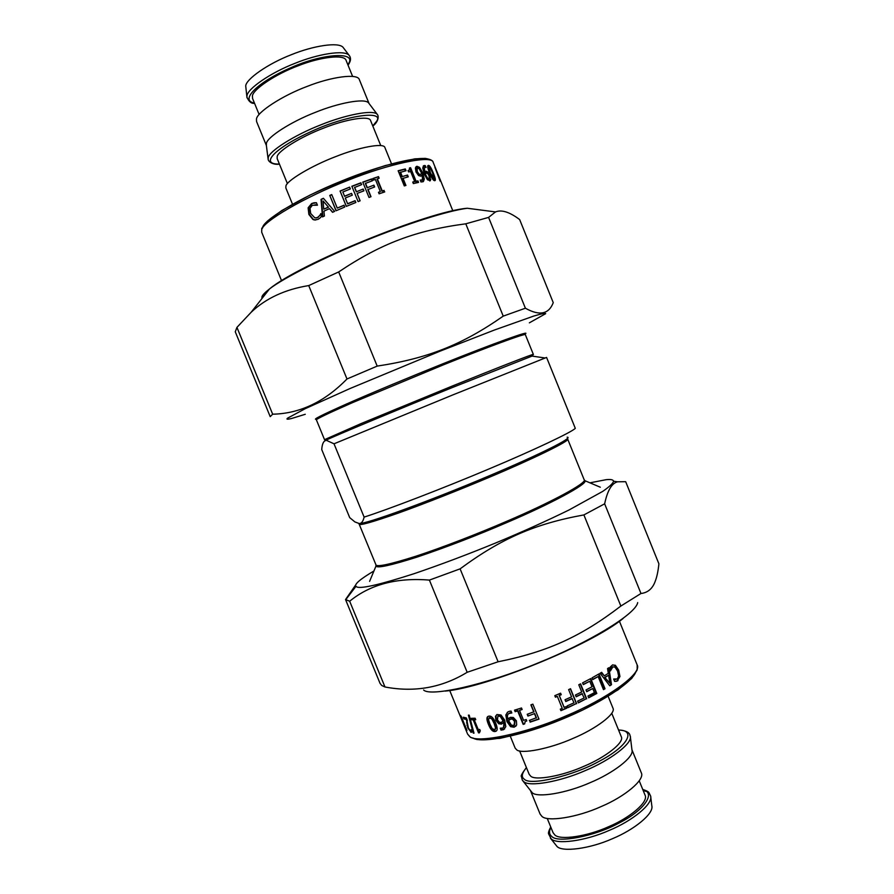 <?xml version="1.0" encoding="UTF-8"?>
<svg xmlns="http://www.w3.org/2000/svg" width="894" height="894" viewBox="0 0 894 894"><rect width="100%" height="100%" fill="white"/><g stroke="black" fill="none" stroke-linecap="round" stroke-linejoin="round"><path stroke-width="1.34" d="M364.115 517.101C363.109 521.47 361.455 523.605 359.164 523.504L354.929 521.951L349.699 517.626L321.739 449.581C322.041 444.765 323.17 441.781 325.125 440.653L326.344 440.295L334.021 443.804L453.325 394.712L546.58 357.432L575.3 428.338C571.869 432.104 534.422 449.883 488.873 469.004C443.949 487.99 387.549 509.681 364.115 517.101L334.021 443.804M440.653 180.89L434.897 167.312L440.161 181.091M432.841 179.348L433.489 179.325M434.037 179.057L432.618 173.056L430.595 168.564L428.874 167.089L430.483 173.023L434.037 179.057L433.199 179.459M428.304 167.401L427.902 168.061M427.813 165.792L429.254 167.01M434.339 178.878L434.462 180.655M428.483 165.356C429.701 165.435 431.31 168.016 433.333 173.123C435.143 177.515 435.747 179.985 435.154 180.521L434.707 180.689C433.4 180.722 431.701 178.163 429.601 173.034C427.824 168.62 427.276 166.116 427.98 165.535L427.88 165.647M425.432 173.246L424.527 174.174L427.041 178.979L429.221 179.292M429.12 179.314L429.064 175.794L427.522 173.246L425.756 173.067L425.667 174.71L427.824 178.565L429.12 179.314L428.327 179.728M424.527 174.174L425.298 173.771M427.041 178.979L427.824 178.565M423.979 167.614L423.946 172.743L425.913 171.145L425.131 171.547L428.282 174.196M423.376 165.893L424.471 166.027L424.941 167.178L424.359 167.424L424.717 172.33M429.288 176.397L429.712 180.946M425.913 171.145L427.69 171.916L429.969 175.649L430.383 180.677L427.511 179.783L424.382 174.397L422.75 168.072L423.432 165.837L425.287 165.613L426.058 167.513L424.952 167.178M424.471 166.027L425.287 165.613M421.7 173.391L419.107 168.586L417.107 168.15L417.308 171.648L419.018 174.14L420.415 174.464L421.7 173.391M416.738 168.363L416.604 172.05L418.303 174.542L420.526 174.442M422.281 174.822L420.817 176.163L418.627 175.604L416.012 171.983L415.408 168.05L416.09 166.709L416.962 166.284L419.509 167.334L422.694 172.721L424.281 179.113L423.465 181.437L421.007 182.018L420.225 180.085L422.471 179.873L422.281 174.822L420.985 176.129M420.459 180.677L421.901 180.186M416.079 166.731L418.772 167.737L421.946 173.134L423.544 179.515L422.683 181.884M398.21 170.966L404.703 169.335L405.34 170.899M404.703 169.335L405.306 168.944L406.032 170.732L399.953 172.486L401.697 176.755L407.541 175.045L408.267 176.833L402.423 178.543L405.306 185.628M406.938 175.425L407.575 177.001M402.971 178.174L405.932 185.46L404.289 185.907L398.132 170.754L405.306 168.944M401.697 176.755L407.541 175.045M400.501 172.117L402.244 176.386M362.83 182.287L371.468 179.213L372.127 180.856M371.468 179.213L372.44 180.744L365.344 183.449L367.099 187.774L373.916 185.159L374.653 186.969L367.836 189.584L370.775 196.792M373.67 185.438L374.34 187.081M368.004 189.338L371.01 196.714L369.01 197.451L362.763 182.119L371.703 178.934M367.099 187.774L373.916 185.159M365.501 183.203L367.266 187.528M346.369 206.346L340.167 191.171L349.61 187.137L350.347 188.947L342.827 191.998L344.626 196.356L351.554 193.361L352.303 195.171L345.274 198.021L347.688 203.854L355.13 200.848L355.812 202.502M351.565 193.54L352.247 195.194M349.621 187.327L350.292 188.98M355.13 200.848L355.868 202.48L346.324 206.369L340.055 191.025L349.61 187.137M347.598 203.709L355.13 200.669M344.536 196.199L351.554 193.361M315.984 217.98L317.806 217.588L321.002 213.901M315.727 220.025L313.392 219.455L309.358 214.392L308.609 207.777L312.062 203.53L316.442 202.748L317.437 205.207L315.046 204.737M314.621 202.77L316.286 202.737M320.89 213.632L321.851 215.979L320.343 217.734L318.074 219.354L314.308 219.958L312.922 219.477L308.866 214.426L308.128 207.799L311.637 203.53L314.219 202.748M320.13 215.566L320.722 213.621M317.437 205.207L312.341 205.262L309.994 208.313L310.687 213.51L314.9 217.924L317.381 217.588L319.739 215.555M323.762 209.174L328.511 207.196L323.025 200.938L323.762 209.174L328.221 207.129M328.511 207.196L323.025 200.938M332.702 212.247L329.461 208.626L323.941 211.152L324.399 216.024L322.499 216.918L321.047 199.373L323.404 198.289L334.613 211.386L332.546 212.314L329.461 208.626M322.857 216.75L321.371 199.429L323.527 198.434M336.189 210.705L329.763 195.44L331.741 194.568L337.262 208.09L343.743 205.508M329.987 195.54L331.808 194.736M337.262 208.09L343.989 205.218L344.738 207.028L336.021 210.772L329.763 195.44M351.912 186.421L360.841 183.024L361.511 184.667M360.841 183.024L361.701 184.6L354.572 187.494L356.337 191.819L363.165 189.036L363.903 190.847L357.119 193.428L360.025 200.848M363.053 189.26L363.724 190.914M357.119 193.428L360.137 200.815L358.103 201.597L351.845 186.254L360.964 182.778M356.337 191.819L363.165 189.036M354.616 187.282L356.382 191.607M372.954 178.699L378.508 176.632L379.145 178.197L377.022 179.102L381.973 191.26L383.783 190.645L384.342 192.042M378.196 176.945L378.765 178.319M378.542 192.422L380.341 191.618L375.379 179.448L373.524 180.085L372.887 178.521L378.508 176.632M383.783 190.645L384.733 191.908L379.112 193.819L378.475 192.266L380.341 191.618M381.973 191.26L384.096 190.355M377.313 178.8L382.263 190.97M409.553 168.206L415.431 181.661L417.252 181.27L417.777 182.577M408.133 170.732L408.759 170.341M412.816 182.253L414.715 181.571L410.614 171.492L408.625 171.939L408.055 170.553L409.374 169.961L409.474 167.96L410.581 167.726L416.09 181.27L417.934 180.879L418.548 182.41L413.352 183.572L412.726 182.03L414.715 181.571M417.252 181.27L417.934 180.879M415.431 181.661L416.09 181.27M409.921 168.128L410.581 167.726M442.731 185.918L433.143 162.283C431.836 154.483 388.164 164.105 348.392 180.141C304.586 196.948 261.953 222.226 261.73 229.825L261.696 232.25L261.763 228.406L267.407 221.097L281.789 210.548L309.894 195.138C335.205 183.393 360.371 173.525 385.381 165.535L414.771 158.864L425.164 158.372C430.349 159.266 433.009 160.574 433.143 162.283M292.506 204.212L285.845 187.952L285.912 186.041C286.572 180.811 311.425 165.77 336.055 156.472C358.55 147.476 383.872 142.459 384.889 147.532L391.505 163.803M287.41 183.616L277.185 158.629L277.185 156.618C277.665 151.209 300.943 136.581 324.142 127.909C345.319 119.461 369.39 115.225 370.563 120.522L380.743 145.532M266.356 145.376L266.423 143.476C266.837 137.497 290.405 121.964 315.526 112.286C338.01 103.101 364.54 97.882 368.563 102.866L369.021 103.48M266.367 145.465L256.589 121.584L256.466 119.159C256.623 112.555 281.889 95.736 307.558 86.26C330.948 76.94 357.756 73.04 359.354 79.644L369.077 103.559M259.115 114.488L252.577 98.508L252.421 96.127C252.51 89.724 275.419 74.101 298.708 65.575C319.94 57.149 344.469 53.964 346.079 60.356L352.582 76.348M246.979 97.77L245.727 86.014C245.794 79.387 267.697 63.742 291.578 54.612C312.889 45.885 338.491 41.694 343.084 47.36L343.598 48.052M510.955 712.607L509.848 712.876M465.338 728.375L463.684 724.542M464.623 726.632L465.271 728.398M449.704 690.481L464.567 726.654M466.869 719.022L464.779 718.452L464.411 717.558M467.26 720.944L467.227 719.905M471.876 731.918L470.311 730.677M470.747 730.521L471.35 730.242M463.919 718.865L463.248 717.211L466.433 717.971L468.411 728.04L470.266 730.666L471.138 729.716L471.976 731.761L471.172 732.342L467.808 727.939L466.4 719.514L463.919 718.865L464.779 718.452M467.283 722.531L466.523 722.911M467.506 724.844L466.869 725.157M479.128 732.018L473.943 719.368L472.591 719.368L472.155 718.318M475.586 719.324L474.211 719.782L478.212 729.515L479.743 729.47L480.279 730.8L479.374 732.868L478.536 732.868L473.183 719.804L471.808 719.804L471.205 718.318L475.127 718.228L475.742 719.715L474.211 719.782M472.591 719.368L471.808 719.804M473.943 719.368L473.183 719.804M479.24 732.465L478.536 732.868M495.231 729.459L496.114 727.582L494.673 723.011L492.46 718.642L489.387 717.748M489.51 717.793L488.504 719.636L489.946 724.185L492.181 728.61L494.807 729.761L495.533 727.995L494.103 723.425L491.879 719.055L489.51 717.793L490.113 717.379M496.494 730.823L495.723 731.068C493.332 731.46 491.119 729.091 489.096 723.995C487.42 719.938 487.107 717.39 488.18 716.362M495.131 731.493C492.717 731.884 490.493 729.526 488.459 724.419C486.481 719.681 486.425 716.977 488.269 716.317L488.839 716.161C491.32 715.658 493.611 717.983 495.701 723.112C497.645 727.85 497.667 730.588 495.779 731.303L495.131 731.493L495.723 731.068M502.663 721.57L503.59 720.653L500.729 716.016L497.891 716.083L497.477 719.849L499.366 722.24L501.176 722.397L503.11 721.045L500.249 716.407L497.913 716.072L498.427 715.669M503.054 723.28L499.254 723.369L496.405 719.871L496.014 715.915L496.74 714.675M503.445 727.504L504.171 722.084L501.478 724.129L498.718 723.771L495.857 720.285L495.477 716.329L496.986 714.541L501.02 714.988L504.697 720.128L505.814 726.666L503.635 729.649L501.031 730.119L500.249 728.219L502.73 728.029C504.283 727.269 504.607 725.414 503.691 722.475M504.641 728.945L501.556 729.705L500.998 728.331M508.541 720.575L511.446 725.202L514.072 725.358L514.575 721.492L512.575 719.156L510.619 719.122L508.541 720.575M514.62 724.878L514.933 721.123L512.944 718.787L511.01 718.742L509.245 719.838M511.837 712.954L508.965 713.479C507.345 714.451 507.01 716.34 507.96 719.145L508.954 718.038M511.692 712.596L508.597 713.725M516.039 726.029L514.542 726.844L511.033 726.286L507.356 721.156L506.25 714.552L507.367 712.294M507.96 719.145L510.351 717.357L513.357 717.502L516.43 720.877L516.654 724.989L514.151 727.224L510.608 726.677L506.909 721.547L505.825 714.932L507.971 711.892L509.424 711.311L511.066 711.076L511.77 713.021M538.892 718.91L530.31 721.816L529.684 720.273M530.31 721.816L529.371 720.374L536.411 717.748L534.679 713.535L527.929 716.06L527.203 714.295L533.953 711.758L531.103 704.774M528.142 715.736L527.516 714.194M533.819 712.06L530.868 704.852L532.858 704.148L538.981 719.134L530.097 722.14M534.679 713.535L527.929 716.06M536.266 718.061L534.545 713.837M570.327 688.816L576.339 703.578L567.824 707.456M576.339 703.578L567.913 707.668L567.187 705.902L574.004 702.829L572.004 698.471L565.936 701.198M572.283 698.594L565.746 701.544L565.03 699.767L571.557 696.828L568.618 689.609L570.54 688.715L576.641 703.701M586.788 691.397L592.744 688.536L586.721 691.71L586.006 689.944L592.029 686.771L589.772 681.239L583.212 684.402M590.319 678.792L596.287 693.453L588.565 697.566M589.772 681.239L583.301 684.625L582.575 682.86L590.744 678.568L596.801 693.465L588.665 697.801L587.95 696.035L594.409 692.626L592.744 688.536M612.915 666.823L611.742 667.203L609.987 669.997M613.809 679.373L615.832 679.462M612.759 664.868L614.614 665.438L617.922 670.332L619.184 676.68L617.24 680.747L615.832 681.418M610.356 666.924L612.491 664.98L615.385 665.281L618.704 670.165L619.955 676.523L617.128 681.105L614.614 681.384L613.653 679.015L617.318 678.937L618.626 676.02L617.575 671.025L614.994 667.159L612.882 666.846L610.379 670.958L609.429 668.623L610.356 666.924M610.278 669.159L611.004 669.025M608.624 675.238L604.735 677.361L609.864 683.217L608.624 675.238L605.383 677.294M604.735 677.361L609.864 683.217M601.159 672.601L604.31 675.853L608.311 673.316L607.54 668.589L608.87 667.717L611.496 684.703L609.786 685.81L600.064 673.26L601.628 672.322L604.31 675.853M608.199 668.153L610.814 684.793L609.607 685.575M610.814 684.793L611.496 684.703M598.477 674.199L604.411 688.782L605.014 688.749L603.484 689.654L598.153 676.557L592.733 679.339M604.411 688.782L603.383 689.397M598.153 676.557L592.767 679.608L592.051 677.853L598.98 673.897L605.014 688.749M580.284 684.011L586.274 698.739L578.25 702.673M586.274 698.739L578.351 702.896L577.625 701.131L584.151 697.957L582.039 693.655L576.295 696.448M582.43 693.733L576.183 696.772L575.457 694.996L581.715 691.967L578.776 684.759L580.597 683.854L586.688 698.806M565.991 706.707L566.718 708.193L560.929 710.663L560.303 709.132L562.214 708.327L557.342 696.392L555.353 696.985M566.528 708.014L561.086 710.35M560.504 693.23L561.041 694.56L559.163 695.364L564.036 707.299L566.092 706.662L566.718 708.193M557.342 696.392L555.431 697.197L554.805 695.666L560.605 693.185L561.231 694.727L559.331 695.543L564.203 707.478M524.566 723.682L523.448 724.017L517.95 710.585L515.458 711.333L514.922 710.037M526.689 720.676L524.912 721.871M522.04 709.3L519.503 710.35L523.593 720.363L526.22 719.536L526.778 720.91L525.158 721.659L524.644 723.928L523.158 724.375L517.648 710.931L515.134 711.691L514.508 710.16L521.504 707.992L522.13 709.523L519.503 710.35M473.876 732.767L473.261 733.091L468.4 715.133L469.205 715.166L473.999 733.192L473.261 733.091M460.712 716.72L460.119 715.278L461.148 716.183L466.97 730.376L460.712 716.72L461.27 716.474M466.478 729.158L465.919 729.415M608.144 696.325L612.96 708.171C616.279 713.781 595.46 729.023 573.4 738.243C549.687 748.881 521.28 754.257 516.71 749.842L515.145 748.088L510.306 736.254M611.775 713.345L621.308 736.768C624.627 742.545 605.227 757.363 584.497 766.057C562.237 776.126 535.305 780.786 530.757 776.204L529.192 774.36L519.615 750.949M526.398 767.521C522.163 773.243 520.498 776.238 521.414 776.506L522.319 780.149L523.75 781.647C528.868 787.011 559.454 782.049 585.626 770.438C609.686 760.492 632.829 743.439 630.281 736.097L631.969 749.988C634.382 757.14 612.77 773.31 590.297 782.596C565.868 793.47 537.171 797.917 532.221 792.721L522.889 780.909M631.946 749.764L641.3 772.785C645.256 779.859 624.224 796.878 601.383 806.466C576.887 817.664 547.05 822.055 541.876 816.311L540.11 814.076L530.69 791.078M639.255 780.887L645.066 795.157C648.809 801.963 629.834 817.764 609.149 826.481C586.978 836.683 559.711 840.416 554.783 834.895L553.073 832.694L547.24 818.435M550.726 826.972C548.782 830.772 548.078 833.096 548.625 833.957L551.14 838.795C556.392 844.752 585.157 841.176 609.473 830.291C631.823 821.072 653.123 804.231 650.642 796.085L651.804 805.717C654.184 813.663 633.935 829.822 612.681 838.594C589.559 848.965 562.114 852.25 556.996 846.45L550.38 838.091M380.051 683.374L381.704 685.463L384.979 686.983C414.57 692.604 441.96 687.698 467.171 672.288L498.103 661.772C547.966 651.737 581.29 636.36 620.861 606.043L640.976 593.493C647.815 592.711 652.553 588.654 655.201 581.335C656.911 576.976 658.14 571.132 658.9 563.823L625.677 481.698L617.575 481.799C611.753 483.241 607.439 490.582 604.646 503.814L583.894 514.922C535.472 523.694 501.646 538.188 460.108 568.852L429.399 580.094C396.701 577.446 370.127 584.486 349.666 601.226L345.531 599.561L355.801 584.788M373.927 570.987C360.193 579.133 354.192 584.263 355.924 586.386L357.052 587.067C362.036 588.744 380.922 584.318 413.71 573.814C440.049 564.874 467.473 554.548 495.969 542.848C522.286 531.896 546.625 520.945 569.009 509.982L602.69 491.409C609.395 486.772 613.038 483.375 613.586 481.229C613.239 479.687 610.714 479.173 606.031 479.698L589.951 482.827M345.531 599.561L380.084 683.463M604.646 503.814L640.976 593.493M620.861 606.043L583.894 514.922M349.666 601.226L384.979 686.983M467.171 672.288L429.399 580.094M460.108 568.852L498.103 661.772M235.245 331.741L270.212 416.638L272.67 414.201C299.87 413.609 324.634 401.864 346.984 378.978L377.19 366.104C428.327 358.326 462.556 344.514 503.233 316.13L525.393 308.218C539.529 316.118 548.815 314.263 553.252 302.653L519.649 219.566C509.614 212.001 501.568 209.453 495.499 211.923L488.593 217.398L465.785 223.813C416.135 230.384 381.392 243.291 338.681 271.944L308.721 285.577C285.041 289.433 265.842 298.339 251.136 312.285L236.932 327.383L235.267 331.797M529.36 322.835L545.686 313.66C545.362 312.978 541.362 313.783 533.662 316.096L494.27 330.087L440.116 351.141L349.822 388.611L305.111 408.737L287.566 418.168C286.069 419.409 287.376 419.532 291.489 418.526L305.279 414.28M338.681 271.944L377.19 366.104M346.984 378.978L308.721 285.577M503.233 316.13L465.785 223.813M488.593 217.398L525.393 308.218M236.932 327.383L272.67 414.201M375.961 564.885L375.994 566.036C377.067 568.428 390.745 565.455 417.029 557.107C446.665 547.106 476.815 535.495 507.479 522.275C549.732 504.294 587.704 484.09 585.011 480.737L584.24 479.888M358.885 523.493L375.882 564.673C376.285 567.344 389.549 564.55 415.688 556.291C442.206 547.631 479.028 533.282 506.932 521.213C549.966 502.909 588.051 482.536 584.14 479.687L585.011 480.737L600.31 487.219M359.209 524.074C359.232 525.851 372.172 522.219 398.02 513.178C424.281 503.814 461.047 489.23 489.063 477.374C532.232 459.292 570.987 440.44 567.645 439.01L584.14 479.687M358.617 523.471L359.164 523.504C365.422 524.398 429.187 501.266 488.716 476.033C540.635 454.152 574.194 437.255 567.142 437.177M324.377 441.178L326.634 439.915C332.914 436.663 401.507 408.066 452.621 387.426L532.042 356.091L545.083 357.98M533.36 354.437L525.359 334.691C527.225 332.467 486.761 347.386 443.234 364.908L352.683 402.568C327.584 413.609 315.504 419.398 316.431 419.957L324.522 439.658L361.265 423.499L451.917 386.197C495.377 368.563 535.506 352.906 533.36 354.437L532.042 356.091M316.755 419.13C311.637 420.18 321.348 415.229 345.889 404.289C371.502 392.969 412.067 376.095 442.899 363.78C492.538 343.788 534.143 328.847 524.554 334.334M428.125 168.899L428.874 168.53M429.746 173.38L430.483 173.023M431.824 177.794L432.495 177.459M432.752 173.391L433.333 173.123M424.885 175.123L425.667 174.71M429.165 176.062L429.969 175.649M426.885 172.33L427.69 171.916M423.588 165.871L424.382 165.457M430.025 179.817L430.83 179.403M416.604 172.05L417.308 171.648M418.303 174.542L419.018 174.14M419.688 174.866L420.415 174.464M420.918 180.655L421.644 180.253M423.544 179.515L424.281 179.113M421.946 173.134L422.694 172.721M418.772 167.737L419.509 167.334M416.235 166.697L416.962 166.284M425.455 173.458L424.538 174.196M413.922 181.605L412.95 182.22M429.511 159.914C422.739 154.394 379.224 165.379 341.307 181.136C298.529 198.244 261.651 221.332 262.624 228.015M279.397 164.027C259.204 164.742 274.156 148.125 312.721 130.826C346.369 115.382 384.375 109.996 376.709 121.159L372.764 125.931M268.144 159.501L268.267 157.713C268.725 151.589 293.981 135.229 320.845 124.847C344.905 115.024 373.144 109.247 377.234 114.331L377.626 114.823M254.432 103.034C239.503 100.62 256.813 82.315 291.511 67.419C321.65 53.908 355.443 51.416 349.051 62.77L347.922 64.882M254.544 103.313C251.382 103.738 248.845 101.648 246.9 97.055L247.001 95.915C247.09 89.132 270.133 72.861 295.221 63.239C317.627 54.065 344.436 49.55 349.118 55.339C351.253 57.965 350.895 61.239 348.034 65.161M471.73 731.895L470.892 732.309M496.114 727.582L495.533 727.995M494.673 723.011L494.103 723.425M492.46 718.642L491.879 719.055M489.096 723.995L488.459 724.419M611.742 667.203L612.491 667.069M614.591 679.563L615.329 679.44M617.24 680.747L617.989 680.613M619.184 676.68L619.955 676.523M617.922 670.332L618.704 670.165M614.614 665.438L615.385 665.281M619.419 621.229L637.154 664.912C642.54 673.663 605.942 699.331 566.807 715.558C524.376 734.276 475.887 743.73 469.585 736.455L467.607 734.108L464.433 726.386M472.904 737.93C480.536 743.763 522.353 735.885 561.443 719.48C596.823 705.277 632.628 682.994 636.047 671.349M507.591 715.222L506.183 716.854M588.598 697.633L595.84 692.381M618.592 730.085C636.204 729.985 628.393 746.199 598.779 761.509C573.333 775.757 530.243 786.027 524.353 779.244C521.068 777.054 521.772 773.198 526.465 767.689M642.887 789.804C656.207 792.375 644.82 810.31 618.547 823.273C594.946 836.225 557.454 843.489 551.721 836.393C549.151 834.426 548.871 831.409 550.883 827.352M643.155 790.464L646.25 791.436M637.69 602.59C635.768 614.424 587.023 643.322 538.4 662.834C484.358 685.385 429.757 696.996 423.633 689.978M261.853 298.663L262.009 296.596C262.713 294.808 265.205 292.271 269.474 288.974C283.465 277.945 326.466 256.332 367.523 239.838C405.474 224.405 446.899 210.917 467.271 208.257L495.499 211.923M474.189 209.151L468.758 208.447M268.546 290.159L265.25 294.238M369.602 581.368L375.994 566.036L375.882 564.673M567.466 438.373L567.645 439.01M324.522 439.658L326.344 440.295M433.445 179.37L434.115 179.046M428.036 167.491L428.874 167.089M424.985 173.481L425.756 173.067M423.566 167.826L424.359 167.424M416.392 168.564L417.107 168.15M421.074 176.107L421.666 175.783M422.728 181.851L423.465 181.437M452.8 210.727L442.709 185.851M281.532 280.615L261.696 232.25M368.563 102.866L377.234 114.331C379.469 116.611 377.57 122.735 372.798 126.032M266.267 144.616L268.088 158.875C268.088 162.071 273.732 165.111 279.431 164.127M343.084 47.36L349.118 55.339M471.764 732.041L471.172 732.342M489.8 717.457L489.197 717.882M496.371 730.879L495.779 731.303M612.133 666.98L612.882 666.846M616.391 681.228L617.128 681.105M637.154 664.912L637.176 669.919L631.723 678.412L618.123 689.799L582.944 709.937C553.151 723.235 525.426 732.722 499.768 738.388L477.094 739.573L470.456 737.315L467.607 734.108M630.281 736.097C629.477 736.108 631.767 731.024 618.525 729.929M650.642 796.085L649.111 792.922C648.843 791.905 646.72 790.743 642.73 789.424M623.118 618.469C591.213 644.853 486.381 687.631 445.134 691.096M613.586 481.229L617.575 481.799M355.924 586.386L345.654 599.796M251.136 312.285L269.474 288.974C299.144 264.043 428.639 211.196 467.271 208.257"/></g></svg>
